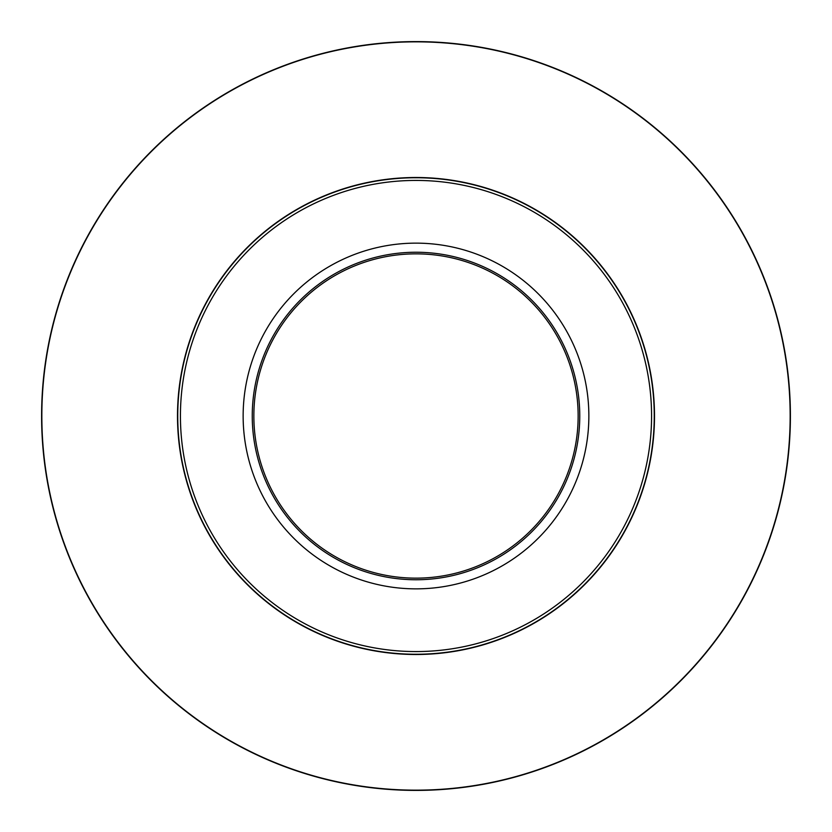 <?xml version="1.0" encoding="UTF-8"?>
<svg xmlns="http://www.w3.org/2000/svg" width="832" height="832" viewBox="0 0 832 832"><rect width="100%" height="100%" fill="white"/><g stroke="black" fill="none" stroke-linecap="round" stroke-linejoin="round"><path stroke-width="1.25" d="M588.858 416A172.858 172.858 0 0 1 329.566 565.698A172.858 172.858 0 0 1 329.566 266.302A172.858 172.858 0 0 1 588.858 416M252.252 416A163.748 163.748 0 0 1 497.879 274.186A163.748 163.748 0 0 1 497.879 557.814A163.748 163.748 0 0 1 252.252 416M578.146 416A162.146 162.146 0 0 0 416 253.854A162.146 162.146 0 0 0 253.854 416A162.146 162.146 0 0 0 416 578.146A162.146 162.146 0 0 0 578.146 416M654.254 416A238.254 238.254 0 0 1 416 654.254A238.254 238.254 0 0 1 177.746 416A238.254 238.254 0 0 1 416 177.746A238.254 238.254 0 0 1 654.254 416A238.254 238.254 0 0 1 416 654.254A238.254 238.254 0 0 1 177.746 416A238.254 238.254 0 0 1 416 177.746A238.254 238.254 0 0 1 654.254 416M41.6 416A374.4 374.4 0 0 1 603.2 91.759A374.4 374.4 0 0 1 603.2 740.241A374.4 374.4 0 0 1 41.6 416A374.4 374.4 0 0 1 603.2 91.759A374.4 374.4 0 0 1 603.2 740.241A374.4 374.4 0 0 1 41.6 416M654.493 416A238.493 238.493 0 0 1 296.754 622.544A238.493 238.493 0 0 1 296.754 209.456A238.493 238.493 0 0 1 654.493 416M790.161 416A374.161 374.161 0 0 0 416 41.839A374.161 374.161 0 0 0 41.839 416A374.161 374.161 0 0 0 416 790.161A374.161 374.161 0 0 0 790.161 416M180.43 416A235.57 235.57 0 0 0 416 651.57A235.57 235.57 0 0 0 651.57 416A235.57 235.57 0 0 0 416 180.43A235.57 235.57 0 0 0 180.43 416"/></g></svg>

